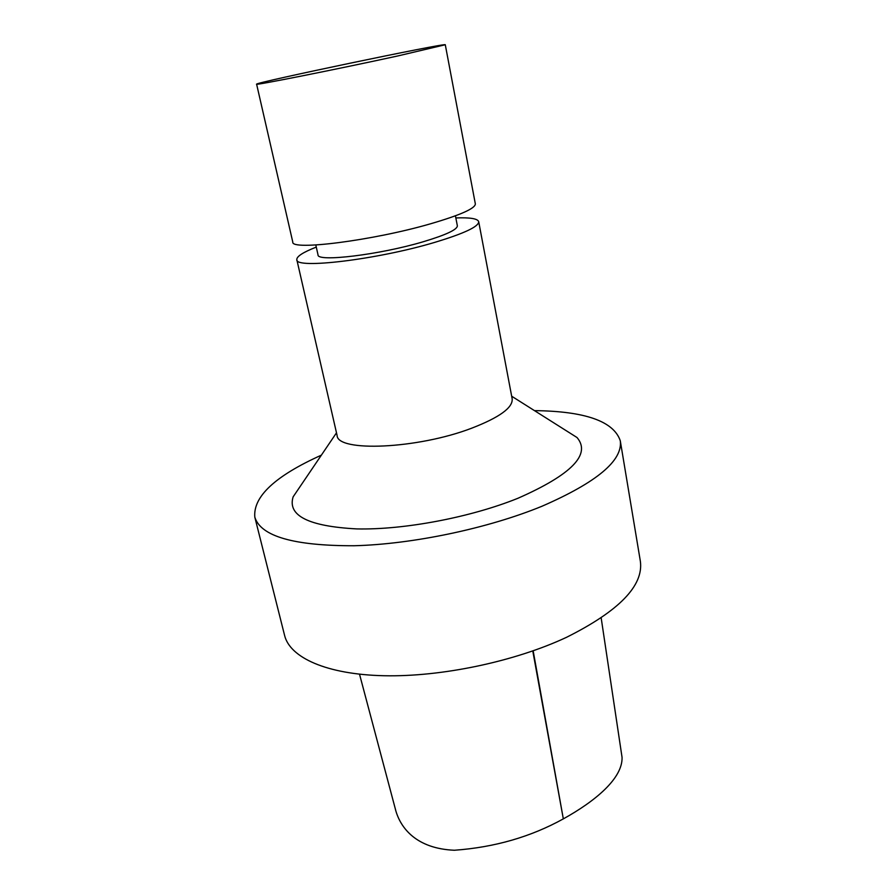 <?xml version="1.0" encoding="UTF-8"?>
<svg xmlns="http://www.w3.org/2000/svg" width="895" height="895" viewBox="0 0 895 895"><rect width="100%" height="100%" fill="white"/><g stroke="black" fill="none" stroke-linecap="round" stroke-linejoin="round"><path stroke-width="1.34" d="M621.969 756.778L622.059 757.315C622.775 778.281 595.443 801.081 563.324 818.88C530.746 836.903 494.432 847.364 454.369 850.25C416.41 848.65 400.624 828.099 395.668 810.288L395.4 809.181M321.372 455.152C275.235 475.939 253.039 496.602 254.806 517.12L284.61 635.484C290.014 657.635 326.518 674.45 384.056 675.736C441.503 677 514.804 661.55 566.591 637.285C619.172 610.972 643.762 585.599 640.35 561.165L620.28 440.765C613.679 421.254 585.073 411.208 534.472 410.626M254.806 517.12C260.702 536.318 293.784 545.861 354.028 545.749C412.573 544.283 488.222 528.374 542.113 506.19C596.864 482.315 622.92 460.511 620.28 440.765M300.933 485.314L293.135 496.837C287.306 515.643 308.518 526.338 356.769 528.911C403.969 530.008 470.77 517.366 518.026 498.235C571.614 474.607 591.293 454.369 577.029 437.532L565.271 430.092M316.282 247.098C303.013 252.289 296.525 256.485 296.827 259.684L337.079 435.395C337.147 452.299 417.462 449.01 471.643 428.213C499.499 417.428 513.014 407.628 512.164 398.823L478.702 221.691C477.695 218.637 470.076 217.384 455.835 217.944M296.827 259.684C295.014 269.35 377.31 259.606 434.657 242.4C464.113 233.505 478.803 226.603 478.702 221.691M315.812 244.984L318.027 254.885C316.864 262.28 379.458 254.818 423.167 241.773C445.956 234.937 457.356 229.612 457.356 225.786L455.432 215.818M397.559 56.005L445.285 44.75C446.527 42.58 254.605 82.676 256.608 84.164C252.793 85.998 336.956 69.251 397.559 56.005M256.608 84.164L292.777 242.03C290.774 250.936 373.26 240.509 430.931 223.683C460.556 214.99 475.357 208.401 475.346 203.892L445.285 44.75M532.782 650.967L563.324 818.88L533.163 650.822M601.183 617.964L622.047 757.315M359.522 674.203L395.691 810.277M336.498 432.822L293.135 496.837M511.671 396.216L577.029 437.532"/></g></svg>
